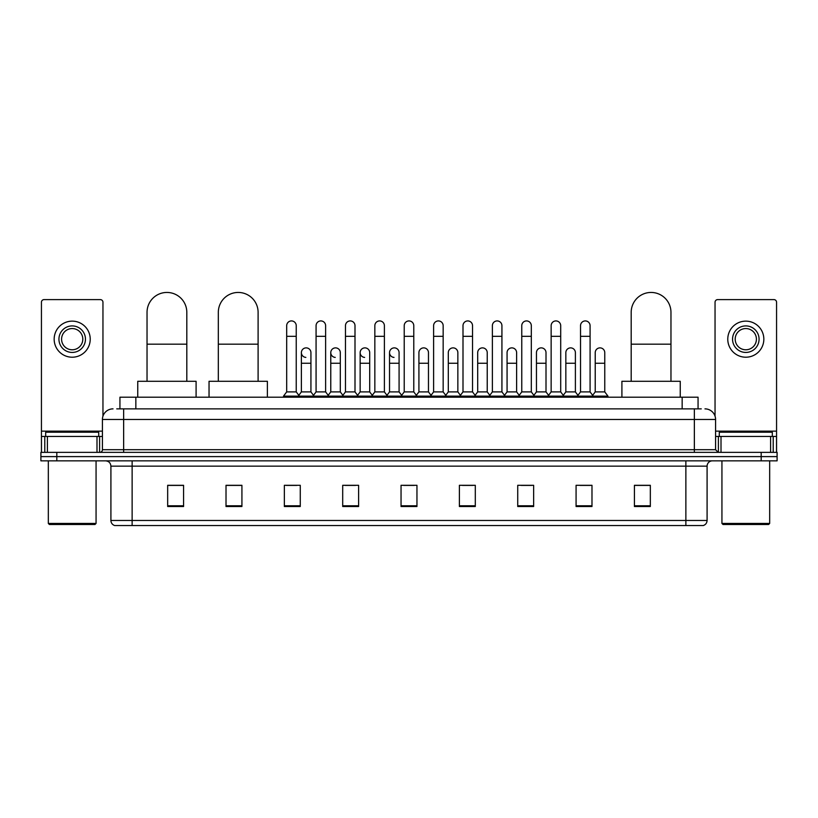 <?xml version="1.0" encoding="UTF-8"?>
<svg xmlns="http://www.w3.org/2000/svg" width="818" height="818" viewBox="0 0 818 818"><rect width="100%" height="100%" fill="white"/><g stroke="black" fill="none" stroke-linecap="round" stroke-linejoin="round"><path stroke-width="1.23" d="M119.939 408.867L119.939 397.2L698.061 397.2L698.061 408.867M116.994 408.867L701.251 408.867M116.749 408.867L123.641 408.867L123.641 419.47L102.424 419.47L102.424 449.706A2.648 2.648 0 0 1 99.776 452.364M113.037 408.867A10.603 10.603 0 0 0 102.424 419.47M704.963 408.867A10.603 10.603 0 0 1 715.576 419.47L715.576 449.706L718.224 452.364M56.81 452.364L40.9 452.364L40.9 456.608L56.81 456.608L40.9 456.608L40.9 460.851L56.81 460.851L56.81 456.608L761.19 456.608L56.81 456.608L56.81 452.364L761.19 452.364L761.19 456.608L777.1 456.608L761.19 456.608L761.19 460.851L56.81 460.851M761.19 460.851L777.1 460.851L777.1 452.364L761.19 452.364M707.089 520.463C706.936 523.009 705.668 524.706 703.265 525.555L685.873 525.555L685.873 520.463L707.089 520.463L707.089 466.148A5.307 5.307 0 0 1 712.386 460.851M685.873 525.555L114.735 525.555A5.307 5.307 0 0 1 110.911 520.463L110.911 466.148C110.604 462.927 108.835 461.158 105.614 460.851M650.33 506.516L650.33 485.299L634.42 485.299L634.42 506.516L650.33 506.516M591.987 506.516L591.987 485.299L576.077 485.299L576.077 506.516L591.987 506.516M533.643 506.516L533.643 485.299L517.733 485.299L517.733 506.516L533.643 506.516M475.299 506.516L475.299 485.299L459.389 485.299L459.389 506.516L475.299 506.516M183.58 506.516L183.58 485.299L167.67 485.299L167.67 506.516L183.58 506.516M241.923 506.516L241.923 485.299L226.013 485.299L226.013 506.516L241.923 506.516M300.267 506.516L300.267 485.299L284.357 485.299L284.357 506.516L300.267 506.516M358.611 506.516L358.611 485.299L342.701 485.299L342.701 506.516L358.611 506.516M416.955 506.516L416.955 485.299L401.045 485.299L401.045 506.516L416.955 506.516M521.23 485.401L531.843 485.401M580.003 485.401L590.606 485.401M344.93 485.401L355.533 485.401M286.157 485.401L296.77 485.401M462.467 485.401L473.07 485.401M403.693 485.401L414.307 485.401M241.923 485.401L226.013 485.401M183.58 485.401L167.67 485.401M650.33 485.401L634.42 485.401M96.994 452.364L96.994 436.444L47.393 436.444L47.393 452.364M102.956 416.168L102.956 302.261A2.648 2.648 0 0 0 100.307 299.603L44.08 299.603A2.648 2.648 0 0 0 41.432 302.261L41.432 436.444L47.393 436.444M96.994 436.444L102.424 436.444M41.432 452.364L41.432 436.444M72.199 325.912A13.262 13.262 0 0 0 58.937 339.173A13.262 13.262 0 0 0 72.199 352.435A13.262 13.262 0 0 0 85.45 339.173A13.262 13.262 0 0 0 72.199 325.912M72.199 328.56A10.603 10.603 0 0 0 61.585 339.173A10.603 10.603 0 0 0 72.199 349.777A10.603 10.603 0 0 0 82.802 339.173A10.603 10.603 0 0 0 72.199 328.56M72.199 357.21A18.037 18.037 0 0 0 90.225 339.173A18.037 18.037 0 0 0 72.199 321.137A18.037 18.037 0 0 0 54.162 339.173A18.037 18.037 0 0 0 72.199 357.21M95 524.491L49.387 524.491L48.323 523.438L96.064 523.438L95 524.491M48.323 460.851L48.323 523.438M96.064 460.851L96.064 523.438M98.712 436.444L98.712 432.201L45.675 432.201L45.675 436.444M147.036 381.29L147.036 312.333A19.888 19.888 0 0 1 166.923 292.445A19.888 19.888 0 0 1 186.811 312.333A19.888 19.888 0 0 0 166.923 292.445M186.811 381.29L186.811 312.333M196.095 397.2L196.095 381.29L137.751 381.29L137.751 397.2M218.324 381.29L218.324 312.333A19.888 19.888 0 0 1 238.212 292.445A19.888 19.888 0 0 1 258.099 312.333A19.888 19.888 0 0 0 238.212 292.445M258.099 381.29L258.099 312.333M267.384 397.2L267.384 381.29L209.04 381.29L209.04 397.2M631.189 381.29L631.189 312.333A19.888 19.888 0 0 1 651.077 292.445A19.888 19.888 0 0 1 670.965 312.333A19.888 19.888 0 0 0 651.077 292.445M670.965 381.29L670.965 312.333M680.249 397.2L680.249 381.29L621.905 381.29L621.905 397.2M286.689 336.31L296.239 336.31L296.239 391.894L286.689 391.894L286.689 325.697A4.775 4.775 0 0 1 291.76 320.932A4.775 4.775 0 0 1 296.239 325.697A4.775 4.775 0 0 0 291.76 320.932M286.689 391.894L283.509 396.137L283.509 397.2M296.239 391.894L299.419 396.137L283.509 396.137M316.075 391.894L316.075 336.31L325.625 336.31L325.625 391.894L316.075 391.894L312.895 396.137L299.419 396.137L299.419 397.2M316.075 336.31L316.075 325.697A4.775 4.775 0 0 1 321.147 320.932A4.775 4.775 0 0 1 325.625 325.697A4.775 4.775 0 0 0 321.147 320.932M325.625 391.894L328.805 396.137L312.895 396.137L312.895 397.2M345.462 391.894L345.462 336.31L355.002 336.31L355.002 391.894L345.462 391.894L342.272 396.137L328.805 396.137L328.805 397.2M345.462 336.31L345.462 325.697A4.775 4.775 0 0 1 350.533 320.932A4.775 4.775 0 0 1 355.002 325.697A4.775 4.775 0 0 0 350.533 320.932M355.002 391.894L358.192 396.137L342.272 396.137L342.272 397.2M374.838 391.894L374.838 336.31L384.388 336.31L384.388 391.894L374.838 391.894L371.658 396.137L358.192 396.137L358.192 397.2M374.838 336.31L374.838 325.697A4.775 4.775 0 0 1 379.92 320.932A4.775 4.775 0 0 1 384.388 325.697A4.775 4.775 0 0 0 379.92 320.932M384.388 391.894L387.568 396.137L371.658 396.137L371.658 397.2M404.225 391.894L404.225 336.31L413.775 336.31L413.775 391.894L404.225 391.894L401.045 396.137L387.568 396.137L387.568 397.2M404.225 336.31L404.225 325.697A4.775 4.775 0 0 1 409.297 320.932A4.775 4.775 0 0 1 413.775 325.697A4.775 4.775 0 0 0 409.297 320.932M413.775 391.894L416.955 396.137L401.045 396.137L401.045 397.2M433.612 391.894L433.612 336.31L443.162 336.31L443.162 391.894L433.612 391.894L430.432 396.137L416.955 396.137L416.955 397.2M433.612 336.31L433.612 325.697A4.775 4.775 0 0 1 438.683 320.932A4.775 4.775 0 0 1 443.162 325.697A4.775 4.775 0 0 0 438.683 320.932M443.162 391.894L446.342 396.137L430.432 396.137L430.432 397.2M462.998 391.894L462.998 336.31L472.538 336.31L472.538 391.894L462.998 391.894L459.808 396.137L446.342 396.137L446.342 397.2M462.998 336.31L462.998 325.697A4.775 4.775 0 0 1 468.07 320.932A4.775 4.775 0 0 1 472.538 325.697A4.775 4.775 0 0 0 468.07 320.932M472.538 391.894L475.728 396.137L459.808 396.137L459.808 397.2M492.375 391.894L492.375 336.31L501.925 336.31L501.925 391.894L492.375 391.894L489.195 396.137L475.728 396.137L475.728 397.2M492.375 336.31L492.375 325.697A4.775 4.775 0 0 1 497.456 320.932A4.775 4.775 0 0 1 501.925 325.697A4.775 4.775 0 0 0 497.456 320.932M501.925 391.894L505.105 396.137L489.195 396.137L489.195 397.2M521.761 391.894L521.761 336.31L531.311 336.31L531.311 391.894L521.761 391.894L518.581 396.137L505.105 396.137L505.105 397.2M521.761 336.31L521.761 325.697A4.775 4.775 0 0 1 526.833 320.932A4.775 4.775 0 0 1 531.311 325.697A4.775 4.775 0 0 0 526.833 320.932M531.311 391.894L534.491 396.137L518.581 396.137L518.581 397.2M551.148 391.894L551.148 336.31L560.698 336.31L560.698 391.894L551.148 391.894L547.968 396.137L534.491 396.137L534.491 397.2M551.148 336.31L551.148 325.697A4.775 4.775 0 0 1 556.22 320.932A4.775 4.775 0 0 1 560.698 325.697A4.775 4.775 0 0 0 556.22 320.932M560.698 391.894L563.878 396.137L547.968 396.137L547.968 397.2M580.535 391.894L580.535 336.31L590.085 336.31L590.085 391.894L580.535 391.894L577.355 396.137L563.878 396.137L563.878 397.2M580.535 336.31L580.535 325.697A4.775 4.775 0 0 1 585.606 320.932A4.775 4.775 0 0 1 590.085 325.697A4.775 4.775 0 0 0 585.606 320.932M590.085 391.894L593.265 396.137L577.355 396.137L577.355 397.2M604.768 391.894L604.768 363.253L595.228 363.253L595.228 391.894L604.768 391.894L607.958 396.137L593.265 396.137L593.265 397.2M305.85 357.405A4.775 4.775 0 0 1 301.382 352.64A4.775 4.775 0 0 1 306.453 347.885A4.775 4.775 0 0 1 310.932 352.64L310.932 363.253L301.382 363.253L301.382 352.64M310.932 363.253L310.932 391.894L301.382 391.894L301.382 363.253M301.382 391.894L298.805 395.329M310.932 391.894L313.499 395.329M335.237 357.405A4.775 4.775 0 0 1 330.769 352.64A4.775 4.775 0 0 1 335.84 347.885A4.775 4.775 0 0 1 340.308 352.64L340.308 363.253L330.769 363.253L330.769 352.64M340.308 363.253L340.308 391.894L330.769 391.894L330.769 363.253M330.769 391.894L328.192 395.329M340.308 391.894L342.885 395.329M364.624 357.405A4.775 4.775 0 0 1 360.145 352.64A4.775 4.775 0 0 1 365.227 347.885A4.775 4.775 0 0 1 369.695 352.64L369.695 363.253L360.145 363.253L360.145 352.64M369.695 363.253L369.695 391.894L360.145 391.894L360.145 363.253M360.145 391.894L357.578 395.329M369.695 391.894L372.272 395.329M394.01 357.405A4.775 4.775 0 0 1 389.532 352.64A4.775 4.775 0 0 1 394.603 347.885A4.775 4.775 0 0 1 399.082 352.64L399.082 363.253L389.532 363.253L389.532 352.64M399.082 363.253L399.082 391.894L389.532 391.894L389.532 363.253M389.532 391.894L386.965 395.329M399.082 391.894L401.658 395.329M418.918 352.64A4.775 4.775 0 0 1 423.99 347.885A4.775 4.775 0 0 1 428.468 352.64L428.468 363.253L418.918 363.253L418.918 352.64M428.468 363.253L428.468 391.894L418.918 391.894L418.918 363.253M418.918 391.894L416.342 395.329M428.468 391.894L431.035 395.329M448.305 352.64A4.775 4.775 0 0 1 453.376 347.885A4.775 4.775 0 0 1 457.855 352.64L457.855 363.253L448.305 363.253L448.305 352.64M457.855 363.253L457.855 391.894L448.305 391.894L448.305 363.253M448.305 391.894L445.728 395.329M457.855 391.894L460.422 395.329M477.692 352.64A4.775 4.775 0 0 1 482.763 347.885A4.775 4.775 0 0 1 487.231 352.64L487.231 363.253L477.692 363.253L477.692 352.64M487.231 363.253L487.231 391.894L477.692 391.894L477.692 363.253M477.692 391.894L475.115 395.329M487.231 391.894L489.808 395.329M507.068 352.64A4.775 4.775 0 0 1 512.15 347.885A4.775 4.775 0 0 1 516.618 352.64L516.618 363.253L507.068 363.253L507.068 352.64M516.618 363.253L516.618 391.894L507.068 391.894L507.068 363.253M507.068 391.894L504.501 395.329M516.618 391.894L519.195 395.329M536.455 352.64A4.775 4.775 0 0 1 541.526 347.885A4.775 4.775 0 0 1 546.005 352.64L546.005 363.253L536.455 363.253L536.455 352.64M546.005 363.253L546.005 391.894L536.455 391.894L536.455 363.253M536.455 391.894L533.888 395.329M546.005 391.894L548.571 395.329M565.841 352.64A4.775 4.775 0 0 1 570.913 347.885A4.775 4.775 0 0 1 575.391 352.64L575.391 363.253L565.841 363.253L565.841 352.64M575.391 363.253L575.391 391.894L565.841 391.894L565.841 363.253M565.841 391.894L563.265 395.329M575.391 391.894L577.958 395.329M595.228 363.253L595.228 352.64A4.775 4.775 0 0 1 600.3 347.885A4.775 4.775 0 0 1 604.768 352.64L604.768 363.253M595.228 391.894L592.651 395.329M607.958 396.137L607.958 397.2M770.607 452.364L770.607 436.444L721.006 436.444L721.006 452.364M770.607 436.444L776.568 436.444L776.568 302.261A2.648 2.648 0 0 0 773.92 299.603L717.693 299.603A2.648 2.648 0 0 0 715.044 302.261L715.044 416.168M715.576 436.444L721.006 436.444M776.568 436.444L776.568 452.364M745.801 325.912A13.262 13.262 0 0 0 732.55 339.173A13.262 13.262 0 0 0 745.801 352.435A13.262 13.262 0 0 0 759.063 339.173A13.262 13.262 0 0 0 745.801 325.912M745.801 328.56A10.603 10.603 0 0 0 735.198 339.173A10.603 10.603 0 0 0 745.801 349.777A10.603 10.603 0 0 0 756.415 339.173A10.603 10.603 0 0 0 745.801 328.56M745.801 357.21A18.037 18.037 0 0 0 763.838 339.173A18.037 18.037 0 0 0 745.801 321.137A18.037 18.037 0 0 0 727.775 339.173A18.037 18.037 0 0 0 745.801 357.21M768.613 524.491L723 524.491L721.936 523.438L769.677 523.438L768.613 524.491M721.936 460.851L721.936 523.438M769.677 460.851L769.677 523.438M772.325 436.444L772.325 432.201L719.288 432.201L719.288 436.444M135.849 408.867L135.849 397.2M682.151 408.867L682.151 397.2M123.641 452.364L123.641 449.706L715.576 449.706M102.424 449.706L123.641 449.706L123.641 419.47L694.359 419.47L694.359 452.364M715.576 419.47L694.359 419.47L694.359 408.867M685.873 460.851L685.873 466.148L110.911 466.148M707.089 466.148L685.873 466.148L685.873 520.463L132.127 520.463L132.127 525.555M110.911 520.463L132.127 520.463L132.127 460.851M416.955 505.78L401.045 505.78M358.611 505.78L342.701 505.78M300.267 505.78L284.357 505.78M241.923 505.78L226.013 505.78M183.58 505.78L167.67 505.78M475.299 505.78L459.389 505.78M533.643 505.78L517.733 505.78M591.987 505.78L576.077 505.78M650.33 505.78L634.42 505.78M102.424 431.147L41.432 431.147M99.602 436.444L99.602 452.364M41.473 436.444L41.473 452.364M44.785 452.364L44.785 436.444M147.036 344.163L186.811 344.163M218.324 344.163L258.099 344.163M631.189 344.163L670.965 344.163M776.568 431.147L715.576 431.147M776.527 452.364L776.527 436.444M773.215 436.444L773.215 452.364M718.398 452.364L718.398 436.444M296.239 336.31L296.239 325.697M325.625 336.31L325.625 325.697M355.002 336.31L355.002 325.697M384.388 336.31L384.388 325.697M413.775 336.31L413.775 325.697M443.162 336.31L443.162 325.697M472.538 336.31L472.538 325.697M501.925 336.31L501.925 325.697M531.311 336.31L531.311 325.697M560.698 336.31L560.698 325.697M590.085 336.31L590.085 325.697"/></g></svg>

